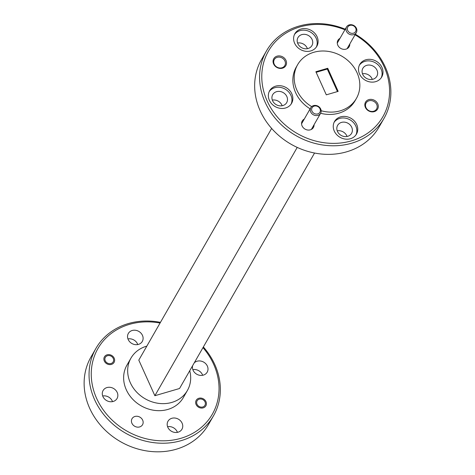 <?xml version="1.0" encoding="UTF-8"?>
<svg xmlns="http://www.w3.org/2000/svg" width="475" height="475" viewBox="0 0 475 475"><rect width="100%" height="100%" fill="white"/><g stroke="black" fill="none" stroke-linecap="round" stroke-linejoin="round"><path stroke-width="0.71" d="M317.751 113.905A4.518 3.919 29.8 0 0 319.996 108.834A4.518 3.919 29.8 0 0 314.224 106.103A4.518 3.919 29.8 0 0 311.98 111.174A4.518 3.919 29.8 0 0 317.751 113.905M313.506 105.616A5.647 4.898 -150.2 0 1 319.669 107.457A5.647 4.898 -150.2 0 1 320.607 113.299A5.647 4.898 -150.2 0 1 317.912 115.372A5.647 4.898 -150.2 0 1 311.748 113.531A5.647 4.898 -150.2 0 1 310.81 107.683A5.647 4.898 -150.2 0 1 313.506 105.616M353.459 33.191A4.518 3.919 29.8 0 0 355.704 28.12A4.518 3.919 29.8 0 0 349.938 25.389A4.518 3.919 29.8 0 0 347.694 30.459A4.518 3.919 29.8 0 0 353.459 33.191M349.214 24.902A5.647 4.898 -150.2 0 1 355.377 26.742A5.647 4.898 -150.2 0 1 356.315 32.585A5.647 4.898 -150.2 0 1 353.62 34.657A5.647 4.898 -150.2 0 1 347.463 32.817A5.647 4.898 -150.2 0 1 346.518 26.968A5.647 4.898 -150.2 0 1 349.214 24.902M202.789 406.968A4.518 3.919 29.8 0 0 205.034 401.897A4.518 3.919 29.8 0 0 199.268 399.166A4.518 3.919 29.8 0 0 197.024 404.243A4.518 3.919 29.8 0 0 202.789 406.968M111.019 363.517A4.518 3.919 29.8 0 0 113.264 358.447A4.518 3.919 29.8 0 0 107.492 355.716A4.518 3.919 29.8 0 0 105.248 360.786A4.518 3.919 29.8 0 0 111.019 363.517M344.903 29.788A65.954 57.196 29.8 0 0 278.107 39.057A65.954 57.196 29.8 0 0 267.182 100.991A65.954 57.196 29.8 0 0 351.399 140.867A65.954 57.196 29.8 0 0 384.168 66.797A65.954 57.196 29.8 0 0 355.039 34.812M355.371 34.236A67.765 58.763 -150.2 0 1 385.326 67.112A67.765 58.763 -150.2 0 1 384.014 118.382A67.765 58.763 -150.2 0 1 323.683 145.136A67.765 58.763 -150.2 0 1 265.133 102.244A67.765 58.763 -150.2 0 1 266.439 50.973A67.765 58.763 -150.2 0 1 345.242 29.195M266.439 50.973L261.517 59.559A67.765 58.763 29.8 0 0 260.205 110.829A67.765 58.763 29.8 0 0 318.761 153.722A67.765 58.763 29.8 0 0 379.092 126.968L384.014 118.382M160.057 323.042A65.954 57.196 29.8 0 0 96.651 398.436A65.954 57.196 29.8 0 0 180.868 438.312A65.954 57.196 29.8 0 0 213.637 364.248A65.954 57.196 29.8 0 0 202.973 347.647M203.359 346.964A67.765 58.763 -150.2 0 1 214.795 364.557A67.765 58.763 -150.2 0 1 213.483 415.827A67.765 58.763 -150.2 0 1 153.152 442.581A67.765 58.763 -150.2 0 1 94.602 399.689A67.765 58.763 -150.2 0 1 95.908 348.418A67.765 58.763 -150.2 0 1 160.449 322.359M95.908 348.418L90.986 357.01A67.765 58.763 29.8 0 0 89.674 408.274A67.765 58.763 29.8 0 0 148.23 451.167A67.765 58.763 29.8 0 0 208.561 424.412L213.483 415.827M349.784 43.985A6.46 5.599 -150.2 0 1 346.049 49.121A6.46 5.599 -150.2 0 1 338.063 45.731A6.46 5.599 -150.2 0 1 339.981 38.368M365.97 107.582A6.056 5.249 29.8 0 0 373.7 111.239A6.056 5.249 29.8 0 0 376.592 109.024A6.056 5.249 29.8 0 0 376.705 104.447A6.056 5.249 29.8 0 0 368.974 100.783A6.056 5.249 29.8 0 0 366.088 103.004A6.056 5.249 29.8 0 0 365.97 107.582M374.276 111.631A6.959 6.032 -150.2 0 1 365.394 107.427A6.959 6.032 -150.2 0 1 368.849 99.613A6.959 6.032 -150.2 0 1 377.732 103.817A6.959 6.032 -150.2 0 1 374.276 111.631M314.07 124.699A6.46 5.599 -150.2 0 1 310.341 129.835A6.46 5.599 -150.2 0 1 302.355 126.445A6.46 5.599 -150.2 0 1 304.273 119.082M274.194 64.131A6.056 5.249 29.8 0 0 281.924 67.788A6.056 5.249 29.8 0 0 284.816 65.568A6.056 5.249 29.8 0 0 284.935 60.99A6.056 5.249 29.8 0 0 277.204 57.333A6.056 5.249 29.8 0 0 274.312 59.547A6.056 5.249 29.8 0 0 274.194 64.131M282.5 68.18A6.959 6.032 -150.2 0 1 273.618 63.971A6.959 6.032 -150.2 0 1 277.073 56.157A6.959 6.032 -150.2 0 1 285.956 60.367A6.959 6.032 -150.2 0 1 282.5 68.18M131.919 423.267A6.056 5.249 29.8 0 0 137.15 427.102A6.056 5.249 29.8 0 0 142.542 424.709A6.056 5.249 29.8 0 0 142.66 420.132A6.056 5.249 29.8 0 0 137.429 416.296A6.056 5.249 29.8 0 0 132.038 418.689A6.056 5.249 29.8 0 0 131.919 423.267M104.328 361.053A5.557 4.821 29.8 0 0 109.131 364.574A5.557 4.821 29.8 0 0 114.077 362.378A5.557 4.821 29.8 0 0 114.184 358.174A5.557 4.821 29.8 0 0 109.387 354.659A5.557 4.821 29.8 0 0 104.435 356.85A5.557 4.821 29.8 0 0 104.328 361.053M196.104 404.51A5.557 4.821 29.8 0 0 200.901 408.025A5.557 4.821 29.8 0 0 205.853 405.834A5.557 4.821 29.8 0 0 205.96 401.63A5.557 4.821 29.8 0 0 201.157 398.109A5.557 4.821 29.8 0 0 196.211 400.306A5.557 4.821 29.8 0 0 196.104 404.51M294.637 43.272A12.647 10.967 29.8 0 0 305.567 51.282A12.647 10.967 29.8 0 0 316.825 46.289A12.647 10.967 29.8 0 0 317.068 36.718A12.647 10.967 29.8 0 0 306.143 28.708A12.647 10.967 29.8 0 0 294.88 33.707A12.647 10.967 29.8 0 0 294.637 43.272M316.344 47.049A12.647 10.967 29.8 0 0 316.178 38.279A12.647 10.967 29.8 0 0 305.752 30.352A12.647 10.967 29.8 0 0 294.47 34.509M269.384 100.35A12.647 10.967 29.8 0 0 280.315 108.353A12.647 10.967 29.8 0 0 291.579 103.36A12.647 10.967 29.8 0 0 291.822 93.789A12.647 10.967 29.8 0 0 280.891 85.785A12.647 10.967 29.8 0 0 269.628 90.778A12.647 10.967 29.8 0 0 269.384 100.35M291.092 104.12A12.647 10.967 29.8 0 0 290.926 95.35A12.647 10.967 29.8 0 0 280.499 87.424A12.647 10.967 29.8 0 0 269.218 91.58M334.281 131.076A12.647 10.967 29.8 0 0 345.206 139.08A12.647 10.967 29.8 0 0 356.47 134.087A12.647 10.967 29.8 0 0 356.713 124.515A12.647 10.967 29.8 0 0 345.782 116.512A12.647 10.967 29.8 0 0 334.525 121.505A12.647 10.967 29.8 0 0 334.281 131.076M355.983 134.847A12.647 10.967 29.8 0 0 355.817 126.077A12.647 10.967 29.8 0 0 345.39 118.15A12.647 10.967 29.8 0 0 334.115 122.307M359.527 73.999A12.647 10.967 29.8 0 0 370.458 82.009A12.647 10.967 29.8 0 0 381.722 77.015A12.647 10.967 29.8 0 0 381.965 67.444A12.647 10.967 29.8 0 0 371.034 59.434A12.647 10.967 29.8 0 0 359.771 64.434A12.647 10.967 29.8 0 0 359.527 73.999M381.235 77.775A12.647 10.967 29.8 0 0 381.069 69.006A12.647 10.967 29.8 0 0 370.642 61.073A12.647 10.967 29.8 0 0 359.361 65.235M321.165 110.728A33.879 29.379 29.8 0 0 356.41 98.408A33.879 29.379 29.8 0 0 357.063 72.77A33.879 29.379 29.8 0 0 327.792 51.324A33.879 29.379 29.8 0 0 297.623 64.701L296.281 67.046A33.879 29.379 29.8 0 0 295.628 92.678A33.879 29.379 29.8 0 0 310.145 108.84M297.623 64.701A33.879 29.379 29.8 0 0 296.97 90.333A33.879 29.379 29.8 0 0 311.677 106.614M376.984 70.199A8.039 6.971 -150.2 0 1 376.829 76.285A8.039 6.971 -150.2 0 1 369.669 79.456A8.039 6.971 -150.2 0 1 362.722 74.367A8.039 6.971 -150.2 0 1 362.876 68.287A8.039 6.971 -150.2 0 1 370.037 65.111A8.039 6.971 -150.2 0 1 376.984 70.199M372.305 79.396A8.039 6.971 29.8 0 0 372.062 78.785A8.039 6.971 29.8 0 0 362.478 73.762M351.732 127.27A8.039 6.971 -150.2 0 1 351.577 133.356A8.039 6.971 -150.2 0 1 344.417 136.533A8.039 6.971 -150.2 0 1 337.47 131.438A8.039 6.971 -150.2 0 1 337.624 125.358A8.039 6.971 -150.2 0 1 344.785 122.182A8.039 6.971 -150.2 0 1 351.732 127.27M347.053 136.468A8.039 6.971 29.8 0 0 346.809 135.862A8.039 6.971 29.8 0 0 337.226 130.833M286.841 96.544A8.039 6.971 -150.2 0 1 286.686 102.63A8.039 6.971 -150.2 0 1 279.526 105.806A8.039 6.971 -150.2 0 1 272.579 100.718A8.039 6.971 -150.2 0 1 272.733 94.632A8.039 6.971 -150.2 0 1 279.894 91.455A8.039 6.971 -150.2 0 1 286.841 96.544M282.162 105.741A8.039 6.971 29.8 0 0 281.918 105.135A8.039 6.971 29.8 0 0 272.329 100.106M312.087 39.473A8.039 6.971 -150.2 0 1 311.933 45.558A8.039 6.971 -150.2 0 1 304.778 48.729A8.039 6.971 -150.2 0 1 297.825 43.641A8.039 6.971 -150.2 0 1 297.979 37.561A8.039 6.971 -150.2 0 1 305.14 34.384A8.039 6.971 -150.2 0 1 312.087 39.473M307.408 48.67A8.039 6.971 29.8 0 0 307.165 48.058A8.039 6.971 29.8 0 0 297.582 43.035M202.671 375.28A8.039 6.971 29.8 0 0 202.421 374.674A8.039 6.971 29.8 0 0 192.838 369.645M192.624 365.697A8.039 6.971 29.8 0 0 193.082 370.251A8.039 6.971 29.8 0 0 200.034 375.345A8.039 6.971 29.8 0 0 207.189 372.168A8.039 6.971 29.8 0 0 207.349 366.082A8.039 6.971 29.8 0 0 194.245 362.864M137.774 344.553A8.039 6.971 29.8 0 0 137.53 343.947A8.039 6.971 29.8 0 0 127.947 338.918M128.191 339.524A8.039 6.971 29.8 0 0 135.137 344.618A8.039 6.971 29.8 0 0 142.298 341.442A8.039 6.971 29.8 0 0 142.452 335.356A8.039 6.971 29.8 0 0 135.506 330.267A8.039 6.971 29.8 0 0 128.345 333.444A8.039 6.971 29.8 0 0 128.191 339.524M112.522 401.624A8.039 6.971 29.8 0 0 112.278 401.019A8.039 6.971 29.8 0 0 102.695 395.99M102.938 396.601A8.039 6.971 29.8 0 0 109.891 401.69A8.039 6.971 29.8 0 0 117.046 398.513A8.039 6.971 29.8 0 0 117.2 392.433A8.039 6.971 29.8 0 0 110.253 387.339A8.039 6.971 29.8 0 0 103.099 390.515A8.039 6.971 29.8 0 0 102.938 396.601M177.418 432.351A8.039 6.971 29.8 0 0 177.175 431.745A8.039 6.971 29.8 0 0 167.592 426.716M167.835 427.328A8.039 6.971 29.8 0 0 174.782 432.416A8.039 6.971 29.8 0 0 181.943 429.24A8.039 6.971 29.8 0 0 182.097 423.16A8.039 6.971 29.8 0 0 175.15 418.065A8.039 6.971 29.8 0 0 167.99 421.242A8.039 6.971 29.8 0 0 167.835 427.328M146.828 346.121A32.526 28.203 29.8 0 0 130.958 358.138L126.926 365.162A32.526 28.203 29.8 0 0 126.297 389.773A32.526 28.203 29.8 0 0 154.405 410.364A32.526 28.203 29.8 0 0 183.362 397.522L187.388 390.492A32.526 28.203 29.8 0 0 189.739 370.726M130.958 358.138A32.526 28.203 29.8 0 0 130.328 382.749A32.526 28.203 29.8 0 0 158.43 403.334A32.526 28.203 29.8 0 0 187.388 390.492M337.458 91.58L327.287 69.053L316.13 72.313M327.287 69.053L327.732 68.269L315.875 71.737L326.301 94.84L338.164 91.372L327.732 68.269M320.619 113.282A33.879 29.379 29.8 0 0 355.068 100.748L356.41 98.408M271.641 128.422L138.801 360.127L154.868 395.717L179.544 388.503L314.551 153.027M297.225 147.41L154.868 395.717M311.368 129.42L320.607 113.299M301.566 123.803L310.81 107.683M347.077 48.705L356.315 32.585M337.28 43.088L346.518 26.968"/></g></svg>
